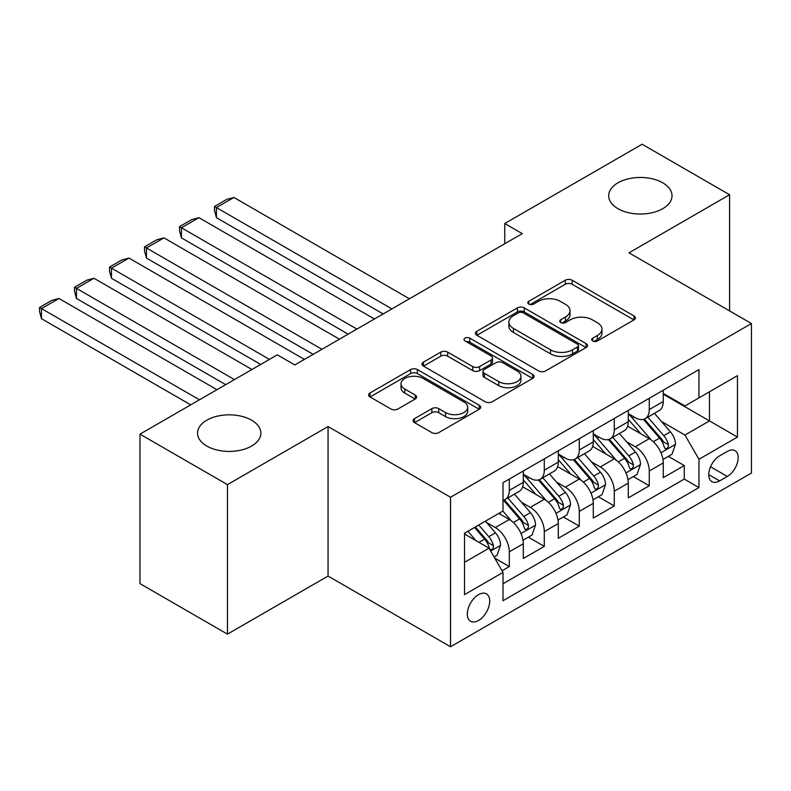 <?xml version="1.0" encoding="UTF-8"?>
<svg xmlns="http://www.w3.org/2000/svg" width="791" height="791" viewBox="0 0 791 791"><rect width="100%" height="100%" fill="white"/><g stroke="black" fill="none" stroke-linecap="round" stroke-linejoin="round"><path stroke-width="1.19" d="M592.686 340.961A3.401 1.968 0 0 0 597.492 340.961L633.987 319.89A4.855 2.808 0 0 0 635.41 317.913A4.855 2.808 0 0 0 633.987 315.925L572.17 280.232A4.855 2.808 0 0 0 565.298 280.232L528.803 301.302A3.401 1.968 0 0 0 527.805 302.686A3.401 1.968 0 0 0 528.803 304.08A3.401 1.968 0 0 0 533.609 304.08L538.335 301.351A15.543 8.978 0 0 1 560.315 301.351L565.466 304.327A15.543 8.978 0 0 1 570.024 310.675A15.543 8.978 0 0 1 565.466 317.013L560.75 319.742A3.401 1.968 0 0 0 559.751 321.136A3.401 1.968 0 0 0 560.75 322.52A3.401 1.968 0 0 0 565.555 322.52L570.281 319.791A15.543 8.978 0 0 1 592.261 319.791L597.413 322.768A15.543 8.978 0 0 1 601.961 329.115A15.543 8.978 0 0 1 597.413 335.463L592.686 338.182A3.401 1.968 0 0 0 591.688 339.576A3.401 1.968 0 0 0 592.686 340.961L592.686 338.182M251.597 420.199A31.67 18.282 0 0 0 217.08 416.234A31.67 18.282 0 0 0 197.532 433.122A31.67 18.282 0 0 0 206.807 446.055A31.67 18.282 0 0 0 241.324 450.02A31.67 18.282 0 0 0 260.872 433.122A31.67 18.282 0 0 0 251.597 420.199M662.749 182.82A31.67 18.282 0 0 0 628.232 178.855A31.67 18.282 0 0 0 608.684 195.753A31.67 18.282 0 0 0 617.959 208.676A31.67 18.282 0 0 0 652.476 212.641A31.67 18.282 0 0 0 672.024 195.753A31.67 18.282 0 0 0 662.749 182.82M478.515 620.5A15.84 9.146 120 0 0 488.858 606.549A15.84 9.146 120 0 0 486.435 593.863A15.84 9.146 120 0 0 478.515 594.644A15.84 9.146 120 0 0 468.173 608.595A15.84 9.146 120 0 0 470.596 621.291A15.84 9.146 120 0 0 478.515 620.5M414.514 418.647A4.855 2.808 0 0 0 413.09 420.624A4.855 2.808 0 0 0 414.514 422.612L431.856 432.628A4.855 2.808 0 0 0 438.728 432.628L479.257 409.224A4.855 2.808 0 0 0 480.681 407.246A4.855 2.808 0 0 0 479.257 405.259L417.43 369.565A4.855 2.808 0 0 0 410.569 369.565L370.04 392.969A4.855 2.808 0 0 0 368.616 394.946A4.855 2.808 0 0 0 370.04 396.934L390.991 409.026A4.855 2.808 0 0 0 397.853 409.026L415.206 399.01A4.855 2.808 0 0 0 416.63 397.033A4.855 2.808 0 0 0 415.206 395.045L404.814 389.053A12.992 7.505 0 0 1 401.007 383.744A12.992 7.505 0 0 1 409.026 376.813A12.992 7.505 0 0 1 423.185 378.444L463.892 401.937A12.992 7.505 0 0 1 467.699 407.246A12.992 7.505 0 0 1 459.67 414.177A12.992 7.505 0 0 1 445.511 412.546L438.728 408.631A4.855 2.808 0 0 0 431.856 408.631L414.514 418.647L414.514 422.612M328.057 426.557L227.452 484.636L139.977 434.14L139.977 583.629L227.452 634.135L328.057 576.056L450.524 646.761L450.524 497.262L328.057 426.557L328.057 576.056M729.579 310.903L729.579 194.744L628.983 252.823L751.45 323.529L450.524 497.262M729.579 194.744L642.104 144.239L504.757 223.527L504.757 243.727M139.977 434.14L277.315 354.843L294.816 364.948L522.258 233.632L504.757 223.527M538.681 370.949A4.855 2.808 0 0 0 545.543 370.949L586.072 347.556A4.855 2.808 0 0 0 587.495 345.568A4.855 2.808 0 0 0 586.072 343.591L524.255 307.897A4.855 2.808 0 0 0 517.383 307.897L476.854 331.291A4.855 2.808 0 0 0 475.431 333.278A4.855 2.808 0 0 0 476.854 335.255L538.681 370.949M466.364 341.692A3.401 1.968 0 0 1 469.814 342.177L469.814 338.133L532.669 374.42A4.855 2.808 0 0 1 534.093 376.407A4.855 2.808 0 0 1 532.669 378.395L492.14 401.788A4.855 2.808 0 0 1 485.269 401.788L423.442 366.095L423.442 362.13A4.855 2.808 0 0 0 422.018 364.117A4.855 2.808 0 0 0 423.442 366.095M423.442 362.13L440.795 352.114A4.855 2.808 0 0 1 447.657 352.114L472.731 366.589A4.855 2.808 0 0 0 479.603 366.589L491.112 359.945A4.855 2.808 0 0 0 492.526 357.967A4.855 2.808 0 0 0 491.112 355.98L465.009 340.911A3.401 1.968 0 0 1 464.01 339.527A3.401 1.968 0 0 1 466.107 337.708A3.401 1.968 0 0 1 469.814 338.133M502.048 570.756L509.305 566.564L494.79 558.179M486.524 522.495L495.314 527.567A19.795 11.43 60 0 1 509.305 551.811L523.306 543.733L523.306 558.486L544.297 546.363L528.378 537.168M521.516 502.295L530.306 507.367A19.795 11.43 60 0 1 544.297 531.611L558.298 523.533L558.298 538.275L579.289 526.153L563.37 516.968M556.508 482.095L565.298 487.167A19.795 11.43 60 0 1 579.289 511.411L593.29 503.333L593.29 518.075L614.281 505.953L598.362 496.768M591.5 461.895L600.29 466.967A19.795 11.43 60 0 1 614.281 491.211L628.281 483.123L628.281 497.875L649.273 485.753L649.273 471.001A19.795 11.43 -120 0 0 635.282 446.767L626.492 441.694M633.354 476.558L649.273 485.753M523.306 543.733A19.795 11.43 -120 0 0 509.305 519.489L498.814 513.428M558.298 523.533A19.795 11.43 -120 0 0 544.297 499.289L522.663 486.791M593.29 503.333A19.795 11.43 -120 0 0 579.289 479.089L557.655 466.591M628.281 483.123A19.795 11.43 -120 0 0 614.281 458.889L592.647 446.391M727.305 451.414L719.612 455.853A15.336 8.859 120 0 0 709.586 469.37A15.336 8.859 120 0 0 711.94 481.67A15.336 8.859 120 0 0 719.612 480.908L727.305 476.459A15.336 8.859 120 0 0 737.331 462.943A15.336 8.859 120 0 0 734.977 450.652A15.336 8.859 120 0 0 727.305 451.414M450.524 646.761L751.45 473.028L751.45 323.529M464.525 562.322L489.016 548.173L503.007 572.417L503.007 600.705L698.967 487.572L698.967 459.284L684.966 435.05L661.484 421.484M503.007 572.417L464.525 594.644L464.525 533.223L503.007 511.006L503.007 482.718L698.967 369.595L698.967 397.873L737.449 375.656L737.449 437.067L698.967 459.284M523.306 474.234L530.306 478.278A19.795 11.43 60 0 0 540.204 479.257L554.194 471.179A19.795 11.43 -120 0 0 558.298 462.112L558.298 450.801M558.298 454.034L565.298 458.078A19.795 11.43 60 0 0 575.195 459.057L589.186 450.979A19.795 11.43 -120 0 0 593.29 441.912L593.29 430.601M593.29 433.834L600.29 437.878A19.795 11.43 60 0 0 610.187 438.857L624.178 430.769A19.795 11.43 -120 0 0 628.281 421.712L628.281 410.4M503.007 583.738L684.264 479.089L684.264 465.553L663.273 477.675L663.273 462.923A19.795 11.43 -120 0 0 649.273 438.679L627.639 426.191M628.281 413.634L635.282 417.668A19.795 11.43 -120 0 0 645.179 418.657A19.795 11.43 -120 0 0 649.273 409.59L649.273 398.278M645.179 418.657L659.17 410.569A19.795 11.43 -120 0 0 663.273 401.512L663.273 390.2M509.305 479.089L509.305 490.4A19.795 11.43 60 0 1 505.212 499.457A19.795 11.43 60 0 1 503.007 500.258M505.212 499.457L519.203 491.379A19.795 11.43 -120 0 0 523.306 482.322L523.306 471.001M544.297 458.879L544.297 470.2A19.795 11.43 60 0 1 540.204 479.257M579.289 438.679L579.289 449.99A19.795 11.43 60 0 1 575.195 459.057M614.281 418.479L614.281 429.79A19.795 11.43 60 0 1 610.187 438.857M614.281 491.211L614.281 505.953M579.289 511.411L579.289 526.153M544.297 531.611L544.297 546.363M509.305 551.811L509.305 566.564M489.016 548.173L464.525 534.034M684.966 435.05L709.458 420.901L709.458 391.812L737.449 375.656M663.273 394.234L737.449 437.067M663.273 393.434L684.966 405.951L698.967 397.873M227.452 484.636L227.452 634.135M668.346 456.358L684.264 465.553M684.264 479.089L698.967 487.572M594.051 341.445L597.413 339.497A15.543 8.978 0 0 0 601.961 333.149L601.961 329.115M570.024 310.675L570.024 314.709A15.543 8.978 0 0 1 565.466 321.057L562.104 322.995M633.927 319.93L572.17 284.276A4.855 2.808 0 0 0 565.298 284.276L530.158 304.555M586.012 347.595L524.255 311.941A4.855 2.808 0 0 0 517.383 311.941L476.924 335.295M577.489 346.962A3.401 1.968 0 0 0 578.488 345.568A3.401 1.968 0 0 0 577.489 344.184L523.227 312.85A3.401 1.968 0 0 0 518.412 312.85L513.428 315.728A15.543 8.978 0 0 0 508.88 322.075A15.543 8.978 0 0 0 513.428 328.423L550.526 349.84A15.543 8.978 0 0 0 572.506 349.84L577.489 346.962L577.489 350.996A3.401 1.968 0 0 0 578.488 349.612L578.488 345.568M508.88 322.075L508.88 326.11A15.543 8.978 0 0 0 513.428 332.457L513.428 328.423M577.489 350.996L572.506 353.874A15.543 8.978 0 0 1 550.526 353.874L513.428 332.457M423.511 366.134L440.795 356.158L440.795 352.114M492.526 357.967L492.526 362.001A4.855 2.808 0 0 1 491.112 363.989L479.603 370.633A4.855 2.808 0 0 1 472.731 370.633L447.657 356.158A4.855 2.808 0 0 0 440.795 356.158M469.814 342.177L532.6 378.424M498.745 381.608A12.992 7.505 0 0 0 512.914 383.24A12.992 7.505 0 0 0 520.933 376.308A12.992 7.505 0 0 0 517.126 370.999L502.789 362.723A4.855 2.808 0 0 0 495.917 362.723L484.408 369.367A4.855 2.808 0 0 0 482.985 371.355A4.855 2.808 0 0 0 484.408 373.332L498.745 381.608L498.745 385.652A12.992 7.505 0 0 0 512.914 387.283A12.992 7.505 0 0 0 520.933 380.352L520.933 376.308M482.985 371.355L482.985 375.389A4.855 2.808 0 0 0 484.408 377.376L484.408 373.332M498.745 385.652L484.408 377.376M467.699 407.246L467.699 411.28A12.992 7.505 0 0 1 459.67 418.212A12.992 7.505 0 0 1 445.511 416.59L438.728 412.675A4.855 2.808 0 0 0 431.856 412.675L414.583 422.651M401.007 383.744L401.007 387.788A12.992 7.505 0 0 0 404.814 393.087L404.814 389.053M415.137 399.05L404.814 393.087M479.198 409.263L417.43 373.609A4.855 2.808 0 0 0 410.569 373.609L370.099 396.963M662.977 459.462L672.024 454.242L675.514 444.137A13.111 7.574 -120 0 0 670.412 431.827L654.424 413.317M391.911 308.885L216.427 207.568L233.928 197.473L409.412 298.78M651.22 439.964L632.256 418.014A37.859 21.861 -120 0 0 628.281 413.851M216.427 217.673L214.509 210.495L214.509 206.461L216.427 207.568L216.427 217.673L383.16 313.938M640.819 433.804L630.219 421.524A31.422 18.144 -120 0 0 628.281 419.408M643.39 419.359L659.565 438.085A13.111 7.574 60 0 1 664.242 447.123L665.191 448.675L666.961 448.428L668.148 446.984L668.435 444.69A13.111 7.574 -120 0 0 663.758 435.663L647.78 417.154M644.339 419.062L661.721 439.173A6.684 3.856 60 0 1 663.402 441.783L668.435 444.69M214.509 206.461L226.75 199.391L233.928 197.473M627.985 479.662L637.032 474.442L640.522 464.337A13.111 7.574 -120 0 0 635.42 452.027L619.432 433.517M356.919 329.086L181.436 227.768L198.936 217.673L374.42 318.981M616.229 460.164L597.264 438.214A37.859 21.861 -120 0 0 593.29 434.051M181.436 237.873L179.517 230.705L179.517 226.661L181.436 227.768L181.436 237.873L348.169 334.138M605.827 454.004L595.227 441.724A31.422 18.144 -120 0 0 593.29 439.618M608.398 439.569L624.574 458.286A13.111 7.574 60 0 1 629.25 467.323L630.2 468.875L631.969 468.628L633.156 467.184L633.443 464.9A13.111 7.574 -120 0 0 628.766 455.863L612.788 437.354M609.357 439.262L626.729 459.373A6.684 3.856 60 0 1 628.41 461.993L633.443 464.9M179.517 226.661L191.758 219.591L198.936 217.673M592.993 499.863L602.04 494.642L605.53 484.537A13.111 7.574 -120 0 0 600.428 472.227L584.44 453.718M321.927 349.286L146.454 247.979L163.945 237.873L339.428 339.191M581.237 480.364L562.272 458.414A37.859 21.861 -120 0 0 558.298 454.252M146.454 258.074L144.526 250.905L144.526 246.861L146.454 247.979L146.454 258.074L313.177 354.338M570.835 474.205L560.236 461.924A31.422 18.144 -120 0 0 558.298 459.818M573.406 459.769L589.582 478.486A13.111 7.574 60 0 1 594.259 487.523L595.208 489.075L596.978 488.828L598.164 487.385L598.451 485.101A13.111 7.574 -120 0 0 593.784 476.063L577.796 457.554M574.365 459.462L591.737 479.583A6.684 3.856 60 0 1 593.418 482.194L598.451 485.101M144.526 246.861L156.766 239.792L163.945 237.873M558.001 520.063L567.048 514.842L570.538 504.747A13.111 7.574 -120 0 0 565.436 492.427L549.448 473.918M269.444 359.391L111.462 268.179L128.953 258.074L304.436 359.391M546.245 500.565L527.281 478.614A37.859 21.861 -120 0 0 523.306 474.452M111.462 278.274L109.534 271.105L109.534 267.061L111.462 268.179L111.462 278.274L260.694 364.443M535.843 494.405L525.244 482.124A31.422 18.144 -120 0 0 523.306 480.018M538.414 479.969L554.59 498.696A13.111 7.574 60 0 1 559.267 507.723L560.216 509.285L561.986 509.028L563.172 507.585L563.459 505.301A13.111 7.574 -120 0 0 558.792 496.264L542.804 477.754M539.373 479.662L556.745 499.783A6.684 3.856 60 0 1 558.426 502.394L563.459 505.301M109.534 267.061L121.784 259.992L128.953 258.074M523.009 540.263L532.056 535.042L535.547 524.947A13.111 7.574 -120 0 0 530.445 512.627L514.457 494.118M234.452 379.591L76.47 288.379L93.961 278.274L251.943 369.486M511.253 520.775L502.888 511.075M76.47 298.484L74.542 291.306L74.542 287.271L76.47 288.379L76.47 298.484L225.702 384.644M500.851 514.615L499.497 513.033M503.422 500.169L519.598 518.896A13.111 7.574 60 0 1 524.275 527.923L525.224 529.486L527.004 529.228L528.18 527.795L528.477 525.501A13.111 7.574 -120 0 0 523.8 516.474L507.812 497.964M504.381 499.863L521.753 519.984A6.684 3.856 60 0 1 523.434 522.594L528.477 525.501M74.542 287.271L86.792 280.202L93.961 278.274M494.088 556.963L497.064 555.252L500.565 545.147A13.111 7.574 -120 0 0 495.453 532.837L485.387 521.18M199.461 399.791L41.478 308.579L58.969 298.484L216.952 389.696M475.994 540.658L467.896 531.285M41.478 318.684L39.55 311.506L39.55 307.472L41.478 308.579L41.478 318.684L190.71 404.844M465.869 534.815L464.525 533.253M474.541 527.439L484.606 539.096A13.111 7.574 60 0 1 489.283 548.133L490.232 549.686L492.012 549.438L493.198 547.995L493.485 545.701A13.111 7.574 -120 0 0 488.808 536.674L478.743 525.016M475.351 526.974L486.762 540.184A6.684 3.856 60 0 1 488.442 542.794L493.485 545.701M39.55 307.472L51.801 300.402L58.969 298.484M495.314 527.567L509.305 519.489M530.306 507.367L544.297 499.289M565.298 487.167L579.289 479.089M600.29 466.967L614.281 458.889M635.282 446.767L649.273 438.679M649.273 409.59L663.273 401.512M509.305 490.4L523.306 482.322M544.297 470.2L558.298 462.112M579.289 449.99L593.29 441.912M614.281 429.79L628.281 421.712M649.273 471.001L663.273 462.923M710.526 466.769L727.305 476.459M708.756 474.64L719.612 480.908M597.413 339.497L597.413 335.463M560.75 322.52L560.75 319.742M565.466 321.057L565.466 317.013M528.803 304.08L528.803 301.302M565.298 284.276L565.298 280.232M572.17 284.276L572.17 280.232M633.987 319.89L633.987 315.925M476.854 335.255L476.854 331.291M517.383 311.941L517.383 307.897M524.255 311.941L524.255 307.897M586.072 347.556L586.072 343.591M550.526 353.874L550.526 349.84M572.506 353.874L572.506 349.84M447.657 356.158L447.657 352.114M472.731 370.633L472.731 366.589M479.603 370.633L479.603 366.589M491.112 363.989L491.112 359.945M532.669 378.395L532.669 374.42M431.856 412.675L431.856 408.631M438.728 412.675L438.728 408.631M445.511 416.59L445.511 412.546M415.206 399.01L415.206 395.045M370.04 396.934L370.04 392.969M410.569 373.609L410.569 369.565M417.43 373.609L417.43 369.565M479.257 409.224L479.257 405.259M660.979 452.739L675.435 444.394M632.256 418.014L634.066 416.966M663.758 435.663L670.412 431.827M653.307 441.694L659.565 438.085M625.988 472.939L640.443 464.594M597.264 438.214L599.074 437.176M628.766 455.863L635.42 452.027M618.315 461.895L624.574 458.286M590.996 493.139L605.451 484.794M562.272 458.414L564.082 457.376M593.784 476.063L600.428 472.227M583.323 482.105L589.582 478.486M556.004 513.339L570.459 504.994M527.281 478.614L529.09 477.576M558.792 496.264L565.436 492.427M548.331 502.305L554.59 498.696M521.012 533.539L535.467 525.194M523.8 516.474L530.445 512.627M513.339 522.505L519.598 518.896M490.677 551.06L500.476 545.404M488.808 536.674L495.453 532.837M478.95 542.369L484.606 539.096"/></g></svg>

